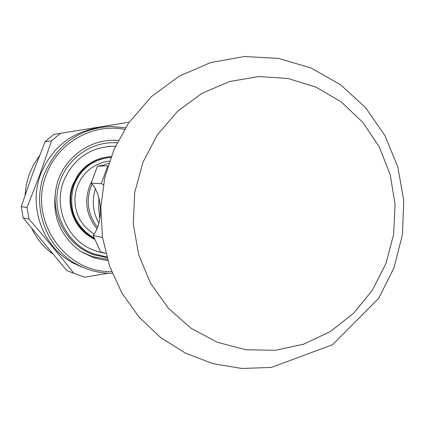 <?xml version="1.0" encoding="UTF-8"?>
<svg xmlns="http://www.w3.org/2000/svg" width="425" height="425" viewBox="0 0 425 425"><rect width="100%" height="100%" fill="white"/><g stroke="black" fill="none" stroke-linecap="round" stroke-linejoin="round"><path stroke-width="0.64" d="M98.967 198.146L98.68 208.5L99.854 218.774M94.058 234.021L88.421 229.999L83.576 225L79.693 219.194L76.888 212.76L75.262 205.907L74.869 198.863L75.719 191.856L77.786 185.114L81.005 178.861L85.26 173.294L90.419 168.597L96.31 164.916L102.744 162.371L109.507 161.043M94.063 238.101C74.364 225.712 67.66 208.08 73.961 185.215C80.941 168.512 93.234 159.226 110.829 157.356M94.148 238.324C75.294 229.447 65.678 205.062 73.339 185.183C80.426 168.311 92.873 159.035 110.686 157.367M111.095 156.639C97.346 157.468 86.296 163.535 77.95 174.829L72.686 184.939C70.221 191.787 69.456 198.82 70.401 206.04C72.957 221.319 80.994 232.401 94.515 239.286M105.538 253.295L98.573 251.871M105.735 253.385L98.265 251.786L91.099 249.093C66.544 238.345 53.667 206.917 63.575 181.316C73.583 158.169 90.886 146.455 115.488 146.168M108.104 146.37L115.457 146.232M106.691 256.939L93.872 253.932C68.292 244.763 52.222 215.502 58.082 188.195C63.697 160.836 90.073 140.76 117.066 142.848M107.711 260.403L100.879 259.494L93.096 257.417L80.282 251.202L92.278 256.588L107.382 259.319M106.882 257.603L93.457 254.623C66.677 245.39 49.953 214.423 56.504 186.309C62.735 158.015 90.467 137.827 118.256 140.473M124.514 129.349C92.384 122.942 57.402 143.023 46.208 175.004C28.146 219.714 65.009 273.243 111.589 271.559M80.282 251.202C58.799 234.749 50.888 213.063 56.546 186.145M112.269 273.275C99.848 273.397 88.14 270.465 77.143 264.477C46.426 248.248 31.37 207.554 44.173 174.346C56.865 144.537 78.96 128.573 110.457 126.453L125.492 127.782M98.106 127.782C70.672 132.467 51.515 147.985 40.646 174.335C28.039 207.018 42.861 247.068 73.116 263.054L85.398 268.366M108.104 273.211L84.644 277.196L73.838 273.296C60.09 255.808 45.146 237.761 29.012 219.173L27.035 207.543L40.019 174.123L51.531 140.792L60.483 133.338L53.789 134.459L45.077 141.711L51.531 140.792M27.035 207.543L21.25 206.593L23.173 217.892L29.012 219.173M80.755 266.682L82.248 267.033M23.173 217.892L66.799 270.523L73.111 273.009M45.077 141.711L32.502 174.101L21.25 206.593M79.852 265.901L78.046 265.524M52.434 253.736C43.701 247.137 36.885 238.877 31.987 228.942M25.027 195.277L26.329 184.567L29.256 174.197L33.681 164.507L39.514 155.63M73.838 273.296L66.799 270.523M60.483 133.338L129.221 122.166M96.858 228.735C85.313 214.115 83.592 198.321 91.704 181.353M97.479 227.237C87.348 214.035 85.51 199.676 91.97 184.163M98.834 223.205C92.932 212.373 91.747 200.993 95.285 189.072M105.724 253.348L100.582 251.908L93.118 235.434C103.557 222.652 102.584 194.315 91.2 183.239L97.437 166.127L103.052 165.267L108.789 163.163M91.2 183.239L101.32 183.605L107.78 165.851L97.437 166.127M93.118 235.434L102.515 237.564M103.312 184.7L101.32 183.605M372.406 290.195L353.595 313.257L330.374 331.553L303.817 344.138L275.177 350.333L245.857 349.733L217.313 342.274L191.016 328.238L168.369 308.263L150.583 283.326L138.662 254.692L133.269 223.863L134.725 192.477L142.954 162.212L157.5 134.672L177.554 111.308L202.018 93.309L229.569 81.547L258.751 76.558L288.07 78.492L316.057 87.152L341.349 102.027L362.759 122.299L379.297 146.949L390.23 174.749L395.069 204.377L393.619 234.43L385.953 263.495L372.406 290.195M70.401 206.04C69.456 198.82 70.215 191.787 72.686 184.933L77.95 174.829M77.143 264.477L73.116 263.054M128.366 123.409L114.027 149.419L104.736 177.74L100.826 207.352L102.462 237.192L109.597 266.178L122.012 293.234L139.273 317.363L160.746 337.631L185.64 353.26L212.983 363.662L241.713 368.459L271.283 367.45L332.547 344.712L378.691 298.329L393.948 267.867L402.427 234.812L403.75 200.69L397.842 167.078L384.922 135.543L365.516 107.605L340.462 84.665L310.919 67.942L278.327 58.379L244.354 56.541L210.758 62.555L179.27 76.123L151.497 96.533L128.812 122.751"/></g></svg>
